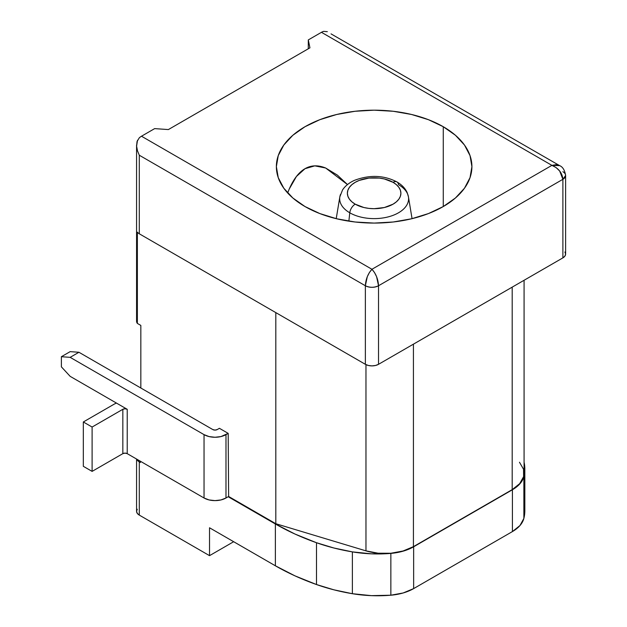 <?xml version="1.0" encoding="UTF-8"?>
<svg xmlns="http://www.w3.org/2000/svg" width="627" height="627" viewBox="0 0 627 627"><rect width="100%" height="100%" fill="white"/><g stroke="black" fill="none" stroke-linecap="round" stroke-linejoin="round"><path stroke-width="0.94" d="M396.93 181.924A7.759 4.483 -60 0 1 398.506 184.667A34.454 19.892 180 0 1 408.436 196.831A34.454 19.892 180 0 1 388.826 216.723A34.454 19.892 180 0 1 349.78 212.796A7.759 4.483 -60 0 1 355.211 204.167A26.765 15.456 180 0 1 355.211 182.316A26.765 15.456 180 0 1 393.066 182.316A7.759 4.483 -60 0 1 396.93 181.924A7.759 4.483 120 0 0 393.066 182.316A26.765 15.456 180 0 1 393.066 204.167A26.765 15.456 180 0 1 355.211 204.167A7.759 4.483 120 0 0 349.78 212.796A34.454 19.892 0 0 0 386.608 217.271A34.454 19.892 0 0 0 408.561 199.629M340.524 194.37A34.454 19.892 0 0 0 349.78 212.796L348.863 221.159L349.78 212.796A34.454 19.892 180 0 1 339.842 196.831L336.221 218.658M443.273 126.717L443.273 206.549L443.273 126.717A97.773 56.446 180 0 1 471.912 166.633A97.773 56.446 180 0 1 411.555 218.784A97.773 56.446 180 0 1 305.004 206.549A97.773 56.446 180 0 1 276.366 166.633A97.773 56.446 180 0 1 336.723 114.482A97.773 56.446 180 0 1 443.273 126.717L428.46 119.694L411.555 114.482L393.215 111.269L374.139 110.18L355.062 111.269L336.723 114.482L319.817 119.694L305.004 126.717L292.84 135.267L283.812 145.033L278.247 155.621L276.366 166.633L278.247 177.645L283.812 188.233L292.84 197.991L305.004 206.549L319.817 213.564L336.723 218.784L355.062 221.997L374.139 223.079L393.215 221.997L411.555 218.784L428.46 213.564L443.273 206.549L455.437 197.991L464.474 188.233L470.031 177.645L471.912 166.633L470.031 155.621L464.474 145.033L455.437 135.267L443.273 126.717M289.243 189.025L287.652 192.959L289.243 189.025L296.438 176.461L305.004 168.694C298.86 172.237 293.608 179.016 289.243 189.025M325.64 168.005C318.022 164.917 311.141 165.152 305.004 168.694L314.801 165.857L325.64 168.005L337.35 175.098L347.483 184.565L325.64 168.005M137.274 509.249L136.568 511.303A9.311 5.377 0 0 0 139.296 515.104L139.296 461.887L140.393 462.514L140.393 461.253L140.393 462.514L139.296 461.887L139.296 515.104L209.528 555.655L209.528 527.777L275.371 565.789L294.98 575.86L316.494 584.536L333.901 589.819L352.374 593.706L371.474 595.65L390.856 595.211L403.177 592.97L413.648 588.604L512.416 531.578L519.979 525.528L523.866 518.419A90.899 52.48 0 0 0 524.83 510.786L524.83 468.972A90.899 52.48 180 0 0 524.078 462.224L524.619 465.414L523.866 476.598L519.979 483.715L512.416 489.758L413.648 546.783L403.177 551.149L390.856 553.398L371.474 553.837L352.374 551.885L333.901 548.006L316.494 542.723L294.98 534.047L275.371 523.976L228.189 496.733L228.628 496.474L228.189 433.375L219.403 428.304L217.208 429.573A3.104 1.795 180 0 1 212.819 429.573L78.939 352.272L70.161 351.637L61.383 356.708L61.383 366.85L70.161 376.349L116.473 403.09A15.518 8.958 180 0 0 114.051 404.227L83.328 421.971L92.106 427.034L122.837 409.298L125.032 408.773L127.226 409.298L116.473 403.09A15.518 8.958 0 0 0 114.051 404.227L83.328 421.971L92.106 427.034L122.837 409.298L122.837 453.65L92.106 471.386L83.328 466.316L83.328 421.971L83.328 466.316L92.106 471.386L92.106 427.034L92.106 471.386L122.837 453.65L122.837 409.298A3.104 1.795 180 0 1 127.226 409.298L127.226 453.65A3.104 1.795 0 0 0 122.837 453.65L125.032 453.125L127.226 453.65L127.226 409.298L70.161 376.349L61.383 366.85L61.383 356.708L70.161 357.343L204.041 434.636L204.041 497.995L127.226 453.65L204.041 497.995A15.518 8.958 0 0 0 225.986 497.995L225.986 434.636A15.518 8.958 180 0 1 204.041 434.636L204.041 497.995L209.081 499.938L215.014 500.62L220.955 499.938L225.986 497.995L225.986 434.636L228.189 433.375L228.628 496.474L275.809 523.717L365.972 550.867L378.105 553.202L390.895 553.249L403.067 550.992L413.428 546.658L512.196 489.632L519.697 483.652L523.608 476.622L523.529 469.239L519.477 462.24M524.83 468.972A90.899 52.48 180 0 1 523.866 476.598A40.575 23.426 180 0 1 512.416 489.758L413.648 546.783A40.575 23.426 180 0 1 390.856 553.398A90.899 52.48 180 0 1 352.374 551.885A145.872 84.214 180 0 1 316.494 542.723A224.435 129.577 180 0 1 275.371 523.976L228.189 496.733L228.628 496.474L275.809 523.717L275.809 312.607L275.809 523.717L365.972 550.867L365.972 364.632L365.972 550.867A40.575 23.426 0 0 0 413.428 546.658L413.428 344.16L413.428 546.658L512.196 489.632L512.196 287.142L512.196 489.632A40.575 23.426 0 0 0 524.078 473.071L524.078 280.277M562.889 171.704A9.311 5.377 180 0 1 565.617 175.505A9.311 5.377 180 0 1 562.889 179.306L562.889 257.869L378.528 364.311L562.889 257.869L562.889 179.306L378.528 285.747L378.528 364.311L375.51 365.478L371.944 365.886L368.378 365.478L365.361 364.311A9.311 5.377 0 0 0 378.528 364.311L378.528 285.747A9.311 5.377 180 0 1 365.361 285.747L365.361 364.311L139.296 233.793L365.361 364.311L365.361 285.747L139.296 155.23L139.296 233.793A9.311 5.377 180 0 1 137.368 232.17L137.368 323.414L140.832 325.413L140.832 388.011L140.832 325.413L137.368 323.414L137.368 232.17A9.311 5.377 0 0 0 139.296 233.793L139.296 155.23L137.478 150.793L136.6 146.138L137.501 140.283M136.568 459.042L136.568 511.303L137.274 513.364L139.296 515.104L209.528 555.655L233.675 541.712L209.528 555.655L209.528 527.777L275.371 565.789L275.371 523.976L275.371 565.789A224.435 129.577 0 0 0 316.494 584.536L316.494 542.723L316.494 584.536A145.872 84.214 0 0 0 352.374 593.706L352.374 551.885L352.374 593.706A90.899 52.48 0 0 0 390.856 595.211L390.856 553.398L390.856 595.211A40.575 23.426 0 0 0 413.648 588.604L413.648 546.783L413.648 588.604L512.416 531.578L512.416 489.758L512.416 531.578A40.575 23.426 0 0 0 523.866 518.419L523.866 476.598L523.866 518.419L524.83 510.543M139.233 137.862L139.296 137.807A12.415 7.171 -60 0 1 141.49 136.224L154.657 128.613L168.373 129.57L309.942 47.832L308.296 39.916L308.296 48.788L308.296 39.916L321.463 32.314A12.415 7.171 -60 0 1 323.657 31.366L323.72 31.35M327.341 31.679L323.657 31.366A12.415 7.171 120 0 0 321.463 32.314L551.917 165.363L371.944 269.273L141.49 136.224L154.657 128.613L168.373 129.57L309.942 47.832L308.296 39.916L321.463 32.314L551.917 165.363L556.118 164.682L559.692 165.653L331.04 33.882M136.568 145.088L136.568 321.228A9.311 5.377 0 0 0 137.368 323.414L136.631 321.855L136.725 320.248M139.296 461.887A9.311 5.377 180 0 1 136.757 459.152L139.296 461.887M562.889 257.869A9.311 5.377 0 0 0 565.617 254.068L564.911 256.122L562.889 257.869M564.911 252.007L565.617 254.068L565.617 175.505C564.77 170.23 562.795 166.947 559.684 165.646L551.917 165.363C558.586 168.271 562.239 172.919 562.889 179.306L565.617 175.505M378.528 285.747L562.889 179.306L559.676 171.022L556.118 167.589L551.917 165.363L371.944 269.273L374.468 272.471L376.6 276.719L378.528 285.747C378.136 279.211 375.941 273.717 371.944 269.273L141.49 136.224A12.415 7.171 120 0 0 139.296 137.807L137.031 141.561L136.6 146.138L137.478 150.793L139.296 155.23L365.361 285.747L367.289 276.719L369.428 272.471L371.944 269.273C367.947 273.717 365.753 279.211 365.361 285.747C369.75 287.793 374.139 287.793 378.528 285.747M355.211 204.167L363.895 207.521L368.919 208.399L374.139 208.697L384.382 207.521L393.066 204.167L396.389 201.823L398.866 199.159L400.387 196.259L400.904 193.241L400.387 190.224L398.866 187.332L396.389 184.659L393.066 182.316L384.382 178.969L379.359 178.084L368.919 178.084L359.271 180.396L355.211 182.316L351.888 184.659L349.411 187.332L347.891 190.224L347.374 193.241L347.891 196.259L349.411 199.159L351.888 201.823L355.211 204.167M228.189 496.733L225.986 497.995L228.189 496.733M217.208 429.573L215.014 430.098L212.819 429.573L78.939 352.272L70.161 357.343L204.041 434.636L209.081 436.58L215.014 437.262L220.955 436.58L228.189 433.375L219.403 428.304L217.208 429.573M61.383 356.708L70.161 351.637L78.939 352.272L70.161 357.343L61.383 356.708M412.057 218.658L408.436 196.831L407.213 192.724C405.332 188.437 401.907 184.84 396.946 181.932C383.795 175.137 369.577 174.627 354.302 180.404C348.941 182.912 345.022 186.109 342.53 189.989L339.842 196.831"/></g></svg>
